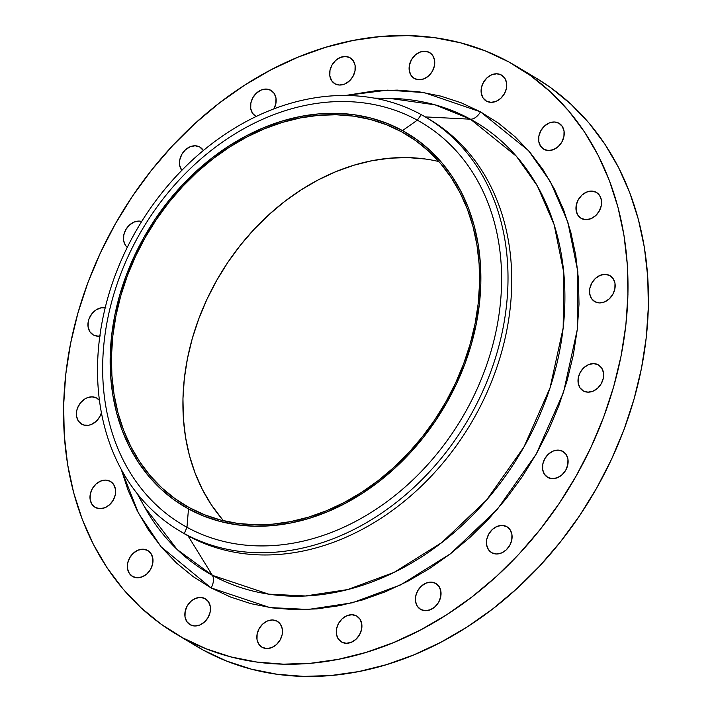 <?xml version="1.0" encoding="UTF-8"?>
<svg xmlns="http://www.w3.org/2000/svg" width="712" height="712" viewBox="0 0 712 712"><rect width="100%" height="100%" fill="white"/><g stroke="black" fill="none" stroke-linecap="round" stroke-linejoin="round"><path stroke-width="1.07" d="M389.464 98.354L435.085 104.851L470.454 119.198L425.251 116.901L470.454 119.198A262.087 207.931 -59.1 0 1 523.925 447.02A262.087 207.931 -59.1 0 1 212.381 575.332L188.004 535.798L184.266 533.555L186.971 527.289A233.928 185.583 120.9 0 1 139.24 234.693A233.928 185.583 120.9 0 1 417.312 120.168A233.928 185.583 -59.1 0 0 139.24 234.693A233.928 185.583 -59.1 0 0 186.971 527.289L188.484 508.92A217.382 172.455 120.9 0 1 144.135 237.025A217.382 172.455 120.9 0 1 402.529 130.599L417.312 120.168L421.264 114.65A240.701 190.958 -59.1 0 0 135.155 232.495A240.701 190.958 -59.1 0 0 184.266 533.555A240.701 190.958 120.9 0 1 179.059 530.573L182.797 532.816A240.701 190.958 -59.1 0 0 188.004 535.798L212.381 575.332L177.244 549.602L144.607 507.033A262.087 207.931 -59.1 0 0 212.381 575.332A12.033 7.325 -61.3 0 1 211.108 587.925L161.072 546.807L138.564 513.316L121.289 469.511L127.973 489.963L137.211 510.735L148.461 529.959L161.615 547.448L176.531 563.041L193.085 576.578L211.108 587.925A12.033 7.325 118.7 0 0 212.381 575.332L268.647 594.137L305.404 595.98L347.696 589.572L394.083 572.386L441.734 542.606L486.545 500.091L523.925 447.02L550.073 387.809L563.174 327.956L563.771 272.456L554.15 224.663L537.382 185.965L516.396 156.248L470.454 119.198A12.033 7.325 118.7 0 0 480.467 111.837L528.42 150.508L550.323 181.533L567.82 221.913L577.859 271.806L577.245 329.727L563.566 392.196L536.278 453.998L497.261 509.392L450.491 553.767L400.749 584.846L352.342 602.788L308.198 609.481L269.83 607.558L211.108 587.925L230.43 596.985L250.855 603.66L272.207 607.897L294.261 609.65L316.804 608.894L339.633 605.654L362.524 599.94L385.254 591.823L407.602 581.375L429.354 568.701L450.296 553.918L470.24 537.168L488.975 518.612L506.339 498.436L522.163 476.826L536.278 453.998L548.56 430.164L558.893 405.555L567.17 380.413L573.32 354.977L577.272 329.487L578.998 304.202L578.473 279.353L575.714 255.181L570.739 231.925L563.601 209.8L554.363 189.027L543.114 169.803L529.959 152.315L515.043 136.722L498.489 123.185L480.467 111.837L461.145 102.777L440.719 96.102L419.368 91.866L397.314 90.112L374.77 90.869L345.382 95.497L387.462 90.139L424.067 92.569L480.467 111.837A12.033 7.325 -61.3 0 1 470.454 119.198A262.087 207.931 -59.1 0 0 389.464 98.354L374.085 98.123M349.886 57.663A15.041 11.935 120.9 0 1 350.206 57.85A15.041 11.935 120.9 0 1 352.832 76.691A15.041 11.935 120.9 0 1 335.067 83.847L339.642 85.04L344.644 84.061L349.325 81.052L352.956 76.487L354.994 71.04L355.119 65.549L353.33 60.849L349.886 57.663L345.311 56.471L340.309 57.45L335.637 60.458L332.006 65.032L329.968 70.479L329.834 75.962L331.623 80.661L335.067 83.847A15.041 11.935 120.9 0 1 334.747 83.66A15.041 11.935 120.9 0 1 332.121 64.828A15.041 11.935 120.9 0 1 349.886 57.663L350.526 58.055L349.886 57.663M273.835 109.07L275.864 103.623L275.998 98.14L274.209 93.441L270.765 90.255A15.041 11.935 120.9 0 1 271.085 90.442A15.041 11.935 120.9 0 1 273.933 108.883M199.707 146.975A15.041 11.935 120.9 0 1 200.036 147.161A15.041 11.935 120.9 0 1 203.374 150.517L199.707 146.975L195.132 145.782L190.131 146.761L185.458 149.769L181.827 154.344L179.789 159.782L179.655 165.273L181.765 170.408A15.041 11.935 120.9 0 1 183.269 152.154A15.041 11.935 120.9 0 1 199.707 146.975L200.348 147.357L199.707 146.975M99.822 336.046A15.041 11.935 120.9 0 1 93.343 334.969L97.918 336.162L100.419 335.939M96.627 398.035A15.041 11.935 120.9 0 1 96.948 398.222A15.041 11.935 120.9 0 1 99.413 400.34L96.627 398.035L92.053 396.842L87.051 397.821L84.621 399.094L80.394 402.956L77.501 408.065L76.709 410.851L76.576 416.333L78.364 421.032L81.809 424.219L83.998 425.082L88.884 425.197L91.394 424.432L96.067 421.433L99.698 416.858L101.398 412.8A15.041 11.935 120.9 0 1 81.809 424.219A15.041 11.935 120.9 0 1 81.488 424.032A15.041 11.935 120.9 0 1 78.863 405.199A15.041 11.935 120.9 0 1 96.627 398.035L97.268 398.426L96.627 398.035M110.209 481.294A15.041 11.935 120.9 0 1 110.529 481.481A15.041 11.935 120.9 0 1 113.155 500.313A15.041 11.935 120.9 0 1 95.39 507.478L99.965 508.671L104.967 507.692L109.648 504.683L113.279 500.109L115.308 494.662L115.442 489.18L113.653 484.48L110.209 481.294L105.634 480.102L100.632 481.081L95.96 484.089L92.32 488.663L90.291 494.101L90.157 499.593L91.946 504.292L95.39 507.478A15.041 11.935 120.9 0 1 95.07 507.291A15.041 11.935 120.9 0 1 92.444 488.459A15.041 11.935 120.9 0 1 110.209 481.294L110.85 481.677L110.209 481.294M147.571 550.403A15.041 11.935 120.9 0 1 147.9 550.59A15.041 11.935 120.9 0 1 150.526 569.431A15.041 11.935 120.9 0 1 132.761 576.587L137.336 577.779L142.338 576.8L147.01 573.801L150.641 569.226L152.68 563.779L152.813 558.288L151.015 553.598L147.571 550.403L142.996 549.21L137.995 550.189L133.322 553.197L129.691 557.772L127.653 563.219L127.519 568.701L129.317 573.4L132.761 576.587A15.041 11.935 120.9 0 1 132.432 576.4A15.041 11.935 120.9 0 1 129.806 557.567A15.041 11.935 120.9 0 1 147.571 550.403L148.212 550.794L147.571 550.403M205.065 598.605A15.041 11.935 120.9 0 1 205.394 598.792A15.041 11.935 120.9 0 1 208.02 617.624A15.041 11.935 120.9 0 1 190.255 624.789L194.821 625.981L199.832 625.003L204.504 621.994L208.135 617.42L210.174 611.982L210.307 606.49L208.509 601.791L205.065 598.605L200.49 597.413L195.489 598.392L190.816 601.4L187.185 605.974L185.147 611.421L185.013 616.904L186.811 621.603L190.255 624.789A15.041 11.935 120.9 0 1 189.926 624.602A15.041 11.935 120.9 0 1 187.3 605.77A15.041 11.935 120.9 0 1 205.065 598.605L205.706 598.997L205.065 598.605M277.057 621.176A15.041 11.935 120.9 0 1 277.386 621.362A15.041 11.935 120.9 0 1 280.012 640.204A15.041 11.935 120.9 0 1 262.247 647.359L266.822 648.552L271.824 647.573L276.496 644.574L280.127 639.999L282.166 634.552L282.299 629.061L280.501 624.371L277.057 621.176L272.482 619.983L267.481 620.962L262.808 623.97L259.177 628.545L257.139 633.991L257.005 639.483L258.803 644.173L262.247 647.359A15.041 11.935 120.9 0 1 261.918 647.172A15.041 11.935 120.9 0 1 259.293 628.34A15.041 11.935 120.9 0 1 277.057 621.176L277.698 621.567L277.057 621.176M356.507 615.916A15.041 11.935 120.9 0 1 356.828 616.102A15.041 11.935 120.9 0 1 359.453 634.935A15.041 11.935 120.9 0 1 341.689 642.099L346.263 643.292L351.265 642.313L355.938 639.305L359.569 634.73L361.607 629.283L361.74 623.801L359.952 619.102L356.507 615.916L351.933 614.723L346.931 615.702L342.25 618.71L338.618 623.276L336.589 628.723L336.456 634.214L338.245 638.904L341.689 642.099A15.041 11.935 120.9 0 1 341.368 641.913A15.041 11.935 120.9 0 1 338.743 623.071A15.041 11.935 120.9 0 1 356.507 615.916L357.148 616.298L356.507 615.916M435.628 583.324A15.041 11.935 120.9 0 1 435.949 583.511A15.041 11.935 120.9 0 1 438.574 602.352A15.041 11.935 120.9 0 1 420.81 609.508L425.384 610.7L430.386 609.721L435.068 606.713L438.699 602.147L440.728 596.701L440.862 591.209L439.073 586.51L435.628 583.324L431.054 582.131L426.052 583.11L421.379 586.118L417.739 590.693L415.71 596.14L415.577 601.622L417.365 606.321L420.81 609.508A15.041 11.935 120.9 0 1 420.489 609.321A15.041 11.935 120.9 0 1 417.864 590.488A15.041 11.935 120.9 0 1 435.628 583.324L436.269 583.715L435.628 583.324M506.677 526.604A15.041 11.935 120.9 0 1 507.006 526.791A15.041 11.935 120.9 0 1 509.632 545.623A15.041 11.935 120.9 0 1 491.867 552.788L496.442 553.981L501.444 553.002L506.116 549.993L509.748 545.419L511.786 539.981L511.919 534.49L510.121 529.79L506.677 526.604L502.102 525.412L497.101 526.391L492.428 529.399L488.797 533.973L486.759 539.42L486.625 544.903L488.423 549.602L491.867 552.788A15.041 11.935 120.9 0 1 491.538 552.601A15.041 11.935 120.9 0 1 488.913 533.769A15.041 11.935 120.9 0 1 506.677 526.604L507.318 526.987L506.677 526.604M562.711 451.301A15.041 11.935 120.9 0 1 563.032 451.488A15.041 11.935 120.9 0 1 565.657 470.329A15.041 11.935 120.9 0 1 547.893 477.485L552.467 478.678L557.469 477.699L562.142 474.699L565.773 470.125L567.811 464.678L567.945 459.187L566.156 454.496L562.711 451.301L558.137 450.109L553.135 451.088L548.454 454.096L544.822 458.67L542.784 464.117L542.66 469.6L544.449 474.299L547.893 477.485A15.041 11.935 120.9 0 1 547.572 477.298A15.041 11.935 120.9 0 1 544.947 458.466A15.041 11.935 120.9 0 1 562.711 451.301L563.352 451.693L562.711 451.301M598.231 364.793A15.041 11.935 120.9 0 1 598.552 364.98A15.041 11.935 120.9 0 1 601.177 383.812A15.041 11.935 120.9 0 1 583.413 390.977L587.987 392.17L592.989 391.191L597.662 388.182L601.293 383.608L603.331 378.161L603.464 372.679L601.676 367.979L598.231 364.793L593.657 363.601L588.655 364.58L583.973 367.588L580.342 372.162L578.304 377.6L578.18 383.092L579.968 387.791L583.413 390.977A15.041 11.935 120.9 0 1 583.092 390.79A15.041 11.935 120.9 0 1 580.467 371.958A15.041 11.935 120.9 0 1 598.231 364.793L598.872 365.176L598.231 364.793M609.766 275.544A15.041 11.935 120.9 0 1 610.086 275.731A15.041 11.935 120.9 0 1 612.712 294.563A15.041 11.935 120.9 0 1 594.947 301.728L599.522 302.92L604.524 301.941L609.196 298.933L612.827 294.359L614.865 288.912L614.999 283.429L613.21 278.73L609.766 275.544L605.191 274.351L600.189 275.33L595.508 278.33L591.877 282.904L589.839 288.351L589.714 293.842L591.503 298.533L594.947 301.728A15.041 11.935 120.9 0 1 594.627 301.541A15.041 11.935 120.9 0 1 592.001 282.7A15.041 11.935 120.9 0 1 609.766 275.544L610.407 275.927L609.766 275.544M596.184 192.285A15.041 11.935 120.9 0 1 596.505 192.471A15.041 11.935 120.9 0 1 599.13 211.304A15.041 11.935 120.9 0 1 581.366 218.468L585.94 219.661L590.942 218.682L595.624 215.674L599.255 211.099L601.284 205.652L601.418 200.17L599.629 195.471L596.184 192.285L591.61 191.092L586.608 192.071L581.935 195.079L578.295 199.654L576.266 205.1L576.133 210.583L577.922 215.282L581.366 218.468A15.041 11.935 120.9 0 1 581.045 218.281A15.041 11.935 120.9 0 1 578.42 199.449A15.041 11.935 120.9 0 1 596.184 192.285L596.825 192.667L596.184 192.285M558.813 123.176A15.041 11.935 120.9 0 1 559.143 123.363A15.041 11.935 120.9 0 1 561.768 142.195A15.041 11.935 120.9 0 1 544.004 149.36L548.578 150.552L553.58 149.573L558.253 146.565L561.884 141.991L563.922 136.544L564.055 131.061L562.258 126.362L558.813 123.176L554.248 121.983L549.237 122.962L544.564 125.962L540.933 130.536L538.895 135.983L538.762 141.474L540.559 146.165L544.004 149.36A15.041 11.935 120.9 0 1 543.674 149.173A15.041 11.935 120.9 0 1 541.049 130.332A15.041 11.935 120.9 0 1 558.813 123.176L559.463 123.559L558.813 123.176M429.327 52.403A15.041 11.935 120.9 0 1 429.656 52.59A15.041 11.935 120.9 0 1 432.282 71.422A15.041 11.935 120.9 0 1 414.517 78.578L419.092 79.78L424.094 78.801L428.766 75.792L432.398 71.218L434.436 65.771L434.569 60.28L432.771 55.589L429.327 52.403L424.761 51.202L419.751 52.19L415.078 55.189L411.447 59.764L409.409 65.21L409.275 70.702L411.073 75.392L414.517 78.578A15.041 11.935 120.9 0 1 414.188 78.4A15.041 11.935 120.9 0 1 411.563 59.559A15.041 11.935 120.9 0 1 429.327 52.403L429.977 52.786L429.327 52.403M501.319 74.974A15.041 11.935 120.9 0 1 501.649 75.16A15.041 11.935 120.9 0 1 504.274 93.993A15.041 11.935 120.9 0 1 486.51 101.157L491.084 102.35L496.086 101.371L500.758 98.363L504.39 93.788L506.428 88.341L506.561 82.859L504.763 78.16L501.319 74.974L496.753 73.781L491.743 74.76L487.07 77.768L483.439 82.343L481.401 87.781L481.267 93.272L483.065 97.971L486.51 101.157A15.041 11.935 120.9 0 1 486.18 100.971A15.041 11.935 120.9 0 1 483.555 82.129A15.041 11.935 120.9 0 1 501.319 74.974L501.969 75.356L501.319 74.974M179.059 530.573A240.701 190.958 120.9 0 1 137.033 229.211A240.701 190.958 120.9 0 1 421.264 114.65A240.701 190.958 120.9 0 1 426.47 117.631A240.701 190.958 120.9 0 1 468.496 418.994A240.701 190.958 120.9 0 1 184.266 533.555L188.004 535.798A240.701 190.958 120.9 0 1 180.937 531.686M175.686 633.778L196.112 646.015A330.955 262.568 -59.1 0 0 203.267 650.118L182.842 637.881A330.955 262.568 120.9 0 1 175.686 633.778A330.955 262.568 120.9 0 1 117.907 219.412A330.955 262.568 120.9 0 1 508.733 61.882L508.733 61.882A330.955 262.568 120.9 0 1 515.889 65.985A330.955 262.568 120.9 0 1 573.667 480.351A330.955 262.568 120.9 0 1 182.842 637.881L203.267 650.118L226.647 661.074L251.363 669.155L277.19 674.282L303.873 676.4L331.151 675.492L358.768 671.567L386.465 664.661L413.957 654.835L440.995 642.197L467.312 626.863L492.651 608.974L516.779 588.708L539.456 566.263L560.46 541.85L579.595 515.711L596.674 488.085L611.537 459.249L624.041 429.478L634.054 399.058L641.485 368.282L646.274 337.452L648.365 306.854L647.733 276.79L644.396 247.545L638.37 219.403L629.737 192.641L618.559 167.507L604.942 144.251L589.038 123.087L570.988 104.228L550.963 87.852L536.083 78.08M401.791 131.907A215.878 171.263 120.9 0 1 406.463 134.577A215.878 171.263 120.9 0 1 444.146 404.861A215.878 171.263 120.9 0 1 189.232 507.612L189.232 507.612A215.878 171.263 120.9 0 1 184.559 504.942A215.878 171.263 120.9 0 1 146.877 234.648A215.878 171.263 120.9 0 1 401.791 131.907L411.02 137.434L401.791 131.907L386.545 124.751L370.427 119.483L353.579 116.145L336.18 114.757L318.38 115.353L300.366 117.916L282.299 122.42L264.366 128.828L246.735 137.069L229.567 147.072L213.039 158.74L197.304 171.957L182.512 186.597L168.806 202.52L156.329 219.572L145.186 237.594L135.494 256.4L127.341 275.82L120.809 295.658L115.958 315.736L112.834 335.85L111.472 355.804L111.882 375.42L114.062 394.493L117.987 412.844L123.621 430.306L130.91 446.7L139.792 461.866L150.17 475.669L161.944 487.969L175.01 498.649L189.232 507.612L204.477 514.758L220.595 520.027L237.443 523.373L254.843 524.753L272.643 524.166L290.656 521.602L308.714 517.09L326.657 510.691L344.288 502.441L361.456 492.437L377.983 480.769L393.718 467.553L408.51 452.912L422.216 436.99L434.694 419.938L445.837 401.924L455.529 383.109L463.681 363.698L470.214 343.852L475.064 323.782L478.188 303.668L479.55 283.705L479.14 264.099L476.96 245.026L473.035 226.665L467.401 209.212L460.103 192.819L451.23 177.644L440.853 163.84L429.078 151.54L416.013 140.86L401.791 131.907M438.868 161.562A215.878 171.263 -59.1 0 0 220.088 274.565A215.878 171.263 -59.1 0 0 223.639 520.792M221.655 518.505L211.277 504.701L202.404 489.527L195.115 473.133L189.472 455.68L185.547 437.319L183.367 418.247L182.957 398.64L184.319 378.677L187.443 358.572L192.293 338.494L198.826 318.656L206.978 299.236L216.671 280.421L227.813 262.408L240.291 245.355L253.997 229.433L268.789 214.793L284.524 201.576L301.051 189.908L318.22 179.905L335.85 171.654L353.793 165.255L371.851 160.743L389.865 158.189L407.665 157.592L425.064 158.972M195.871 645.873L203.267 650.118A330.955 262.568 -59.1 0 0 594.093 492.588A330.955 262.568 -59.1 0 0 536.314 78.222L515.889 65.985M352.146 77.786L353.232 75.97A15.041 11.935 -59.1 0 0 352.146 77.786M98.888 418.158L99.974 416.342A15.041 11.935 -59.1 0 0 98.888 418.158M112.469 501.408L113.555 499.593A15.041 11.935 -59.1 0 0 112.469 501.408M150.917 568.71A15.041 11.935 -59.1 0 0 149.832 570.526L150.926 568.71M207.326 618.728L208.411 616.912A15.041 11.935 -59.1 0 0 207.326 618.728M279.318 641.298L280.412 639.483A15.041 11.935 -59.1 0 0 279.318 641.298M358.768 636.03L359.854 634.214A15.041 11.935 -59.1 0 0 358.768 636.03M437.889 603.447L438.975 601.631A15.041 11.935 -59.1 0 0 437.889 603.447M508.938 546.727L510.032 544.911A15.041 11.935 -59.1 0 0 508.938 546.727M564.972 471.424L566.058 469.608A15.041 11.935 -59.1 0 0 564.972 471.424M600.492 384.907L601.578 383.092A15.041 11.935 -59.1 0 0 600.492 384.907M612.026 295.658L613.112 293.842A15.041 11.935 -59.1 0 0 612.026 295.658M598.445 212.407L599.531 210.583A15.041 11.935 -59.1 0 0 598.445 212.399M561.083 143.29L562.168 141.474A15.041 11.935 -59.1 0 0 561.083 143.29M431.588 72.517L432.682 70.702A15.041 11.935 -59.1 0 0 431.588 72.517M503.589 95.088L504.674 93.272A15.041 11.935 -59.1 0 0 503.589 95.088M508.733 61.882L530.538 75.614L550.563 91.99L568.612 110.85L584.525 132.014L598.133 155.269L609.312 180.403L617.945 207.165L623.97 235.307L627.308 264.553L627.939 294.617L625.848 325.215L621.069 356.045L613.628 386.821L603.616 417.241L591.111 447.011L576.248 475.847L559.169 503.473L540.034 529.612L519.03 554.025L496.353 576.471L472.225 596.736L446.887 614.625L420.57 629.96L393.531 642.598L366.039 652.414L338.342 659.33L310.726 663.255L283.447 664.163L256.765 662.044L230.937 656.918L206.222 648.837L182.842 637.881L161.037 624.148L141.012 607.772L122.962 588.913L107.058 567.749L93.441 544.493L82.263 519.359L73.63 492.597L67.604 464.455L64.267 435.21L63.635 405.146L65.727 374.548L70.515 343.718L77.946 312.942L87.959 282.522L100.463 252.751L115.326 223.915L132.405 196.29L151.54 170.15L172.544 145.738L195.221 123.292L219.349 103.026L244.688 85.137L271.005 69.803L298.043 57.165L325.535 47.339L353.232 40.433L380.849 36.508L408.127 35.6L434.81 37.718L460.637 42.845L485.353 50.926L508.733 61.882M270.765 90.255L266.19 89.062L261.188 90.041L256.516 93.049L252.876 97.615L250.847 103.062L250.713 108.553L252.502 113.252L255.946 116.439A15.041 11.935 120.9 0 1 255.626 116.252A15.041 11.935 120.9 0 1 253 97.41A15.041 11.935 120.9 0 1 270.765 90.255M141.706 221.468L139.107 221.085L134.105 222.064L129.433 225.063L125.801 229.638L123.763 235.085L123.63 240.576L125.419 245.266L127.279 247.367A15.041 11.935 120.9 0 1 125.739 229.753A15.041 11.935 120.9 0 1 141.706 221.468M105.972 307.922L101.095 307.815L96.156 309.845L91.928 313.707L89.036 318.816L88.244 321.602L88.11 327.084L89.899 331.783L93.343 334.969A15.041 11.935 120.9 0 1 93.023 334.782A15.041 11.935 120.9 0 1 89.498 317.694A15.041 11.935 120.9 0 1 105.189 307.753M428.339 118.77A240.701 190.958 120.9 0 1 472.928 420.044A240.701 190.958 120.9 0 1 188.004 535.798A240.701 190.958 -59.1 0 0 472.234 421.237A240.701 190.958 -59.1 0 0 430.217 119.874L426.47 117.631M184.266 533.555A240.701 190.958 -59.1 0 0 470.374 415.719A240.701 190.958 -59.1 0 0 421.264 114.65L417.312 120.168A233.928 185.583 120.9 0 1 465.034 412.764A233.928 185.583 120.9 0 1 186.971 527.289L184.266 533.555M186.971 527.289A233.928 185.583 -59.1 0 0 465.034 412.764A233.928 185.583 -59.1 0 0 417.312 120.168L402.529 130.599A217.382 172.455 120.9 0 1 446.887 402.494A217.382 172.455 120.9 0 1 188.484 508.92L186.971 527.289M402.529 130.599L416.858 139.614L430.012 150.374L441.867 162.754L452.316 176.656L461.251 191.929L468.594 208.438L474.272 226.024L478.224 244.501L480.422 263.707L480.831 283.456L479.461 303.552L476.319 323.809L471.433 344.021L464.856 364.001L456.641 383.554L446.887 402.494L435.664 420.641L423.097 437.809L409.302 453.847L394.404 468.585L378.562 481.899L361.91 493.647L344.626 503.713L326.87 512.017L308.812 518.469L290.621 523.009L272.482 525.589L254.558 526.186L237.034 524.788L220.079 521.424L203.837 516.12L188.484 508.92L174.164 499.895L161.01 489.144L149.155 476.755L138.707 462.862L129.771 447.581L122.428 431.072L116.75 413.494L112.799 395.009L110.6 375.803L110.191 356.053L111.561 335.957L114.703 315.71L119.589 295.498L126.166 275.517L134.372 255.964L144.135 237.025L155.358 218.878L167.925 201.71L181.72 185.672L196.619 170.933L212.461 157.619L229.104 145.871L246.388 135.796L264.152 127.493L282.21 121.049L300.402 116.51L318.54 113.929L336.456 113.333L353.98 114.721L370.943 118.085L387.177 123.399L402.529 130.599M144.607 507.033L137.14 493.585"/></g></svg>
